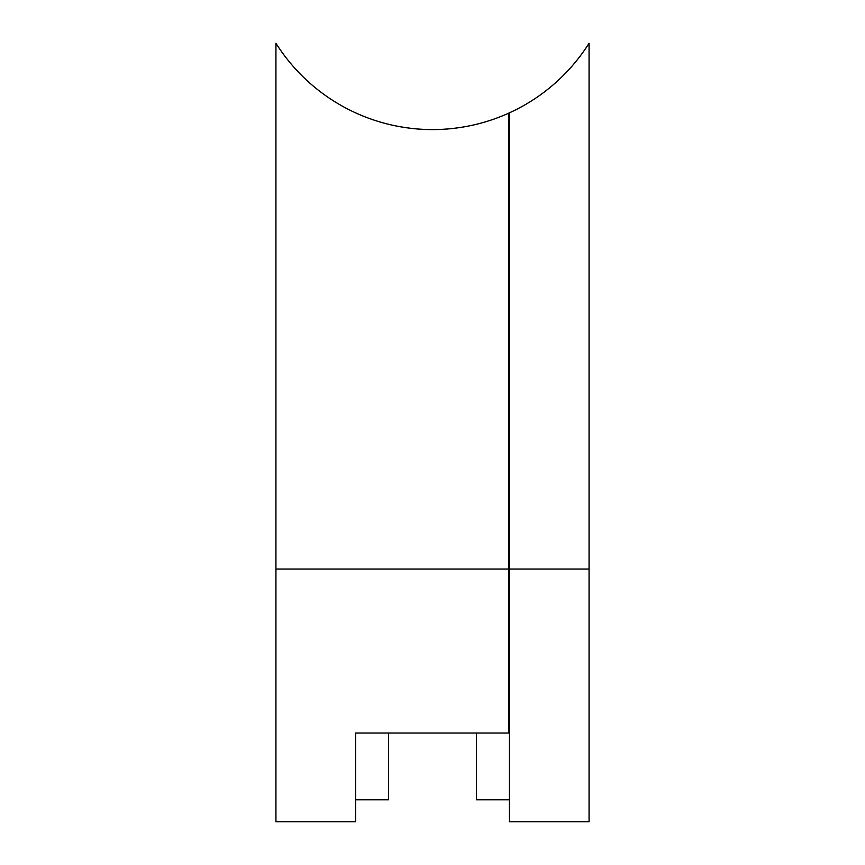 <?xml version="1.0" encoding="UTF-8"?>
<svg xmlns="http://www.w3.org/2000/svg" width="865" height="865" viewBox="0 0 865 865"><rect width="100%" height="100%" fill="white"/><g stroke="black" fill="none" stroke-linecap="round" stroke-linejoin="round"><path stroke-width="1.3" d="M355.591 799.779L388.558 799.779L388.558 733.033M508.858 569.051L508.858 113.099A185.132 185.132 0 0 1 275.935 43.25L275.935 821.75L355.591 821.75L355.591 733.033L508.858 733.033L508.858 569.051L275.935 569.051M382.784 122.787C382.2 122.625 405.674 129.761 432.176 129.577C458.764 129.847 482.216 122.787 481.664 122.938C482.259 122.776 458.764 129.837 432.262 129.577C405.674 129.772 382.243 122.635 382.784 122.787M589.065 43.25L589.065 821.75L509.409 821.75L509.409 112.85A185.132 185.132 0 0 0 589.065 43.25M476.442 733.033L476.442 799.779L509.409 799.779M509.409 338.334L508.858 338.334M589.065 569.051L509.409 569.051M509.409 731.412L508.858 731.412M509.409 715.95L508.858 715.95M508.858 260.322L509.409 260.322M508.858 196.604L509.409 196.604"/></g></svg>
